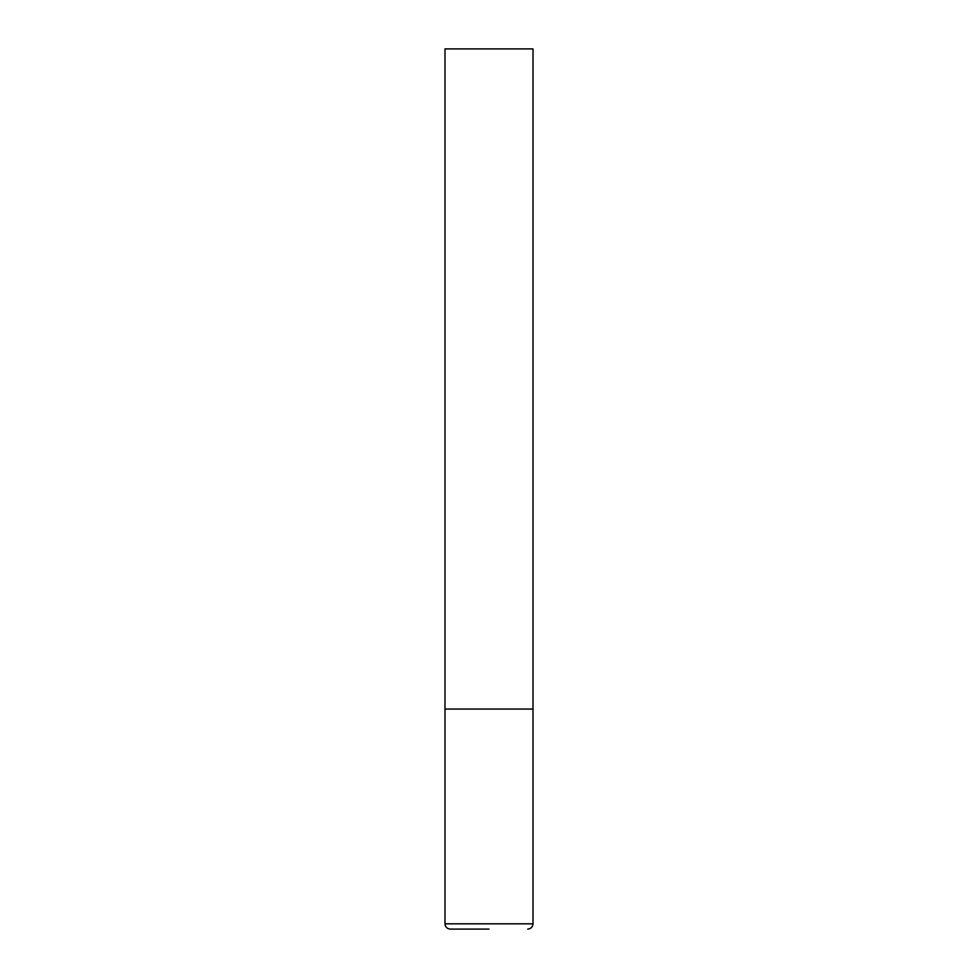 <?xml version="1.0" encoding="UTF-8"?>
<svg xmlns="http://www.w3.org/2000/svg" width="978" height="978" viewBox="0 0 978 978"><rect width="100%" height="100%" fill="white"/><g stroke="black" fill="none" stroke-linecap="round" stroke-linejoin="round"><path stroke-width="1.47" d="M444.99 923.819L533.01 923.819L533.01 709.05L444.99 709.05L533.01 709.05L533.01 48.9L444.99 48.9L444.99 923.819C445.271 926.997 447.032 928.758 450.271 929.1L489 929.1M533.01 923.819C532.729 926.997 530.968 928.758 527.729 929.1"/></g></svg>
